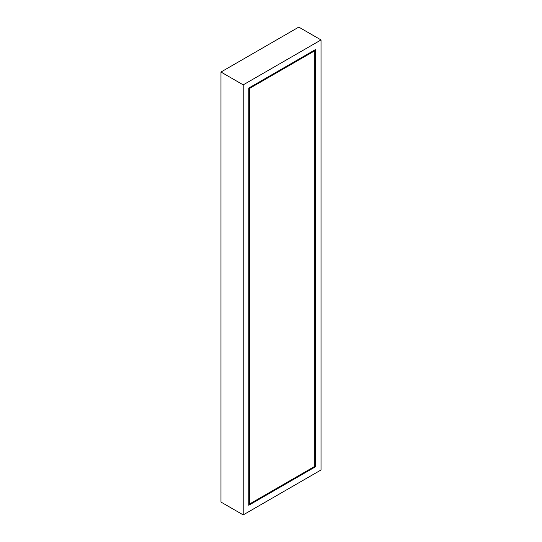 <?xml version="1.0" encoding="UTF-8"?>
<svg xmlns="http://www.w3.org/2000/svg" width="542" height="542" viewBox="0 0 542 542"><rect width="100%" height="100%" fill="white"/><g stroke="black" fill="none" stroke-linecap="round" stroke-linejoin="round"><path stroke-width="0.81" d="M321.027 39.939L298.791 27.1L220.973 72.025L243.209 84.864L321.027 39.939L321.027 469.975L243.209 514.9L220.973 502.061L220.973 72.025M243.209 514.9L243.209 84.864M315.471 49.566L248.764 88.075L248.764 505.273L315.471 466.764L315.471 49.566M314.773 466.364L314.773 50.765L249.462 88.475L249.462 504.067L314.773 466.364L315.471 466.764M249.462 88.475L248.764 88.075M314.773 50.765L314.075 50.365M249.462 504.067L248.764 503.667"/></g></svg>

